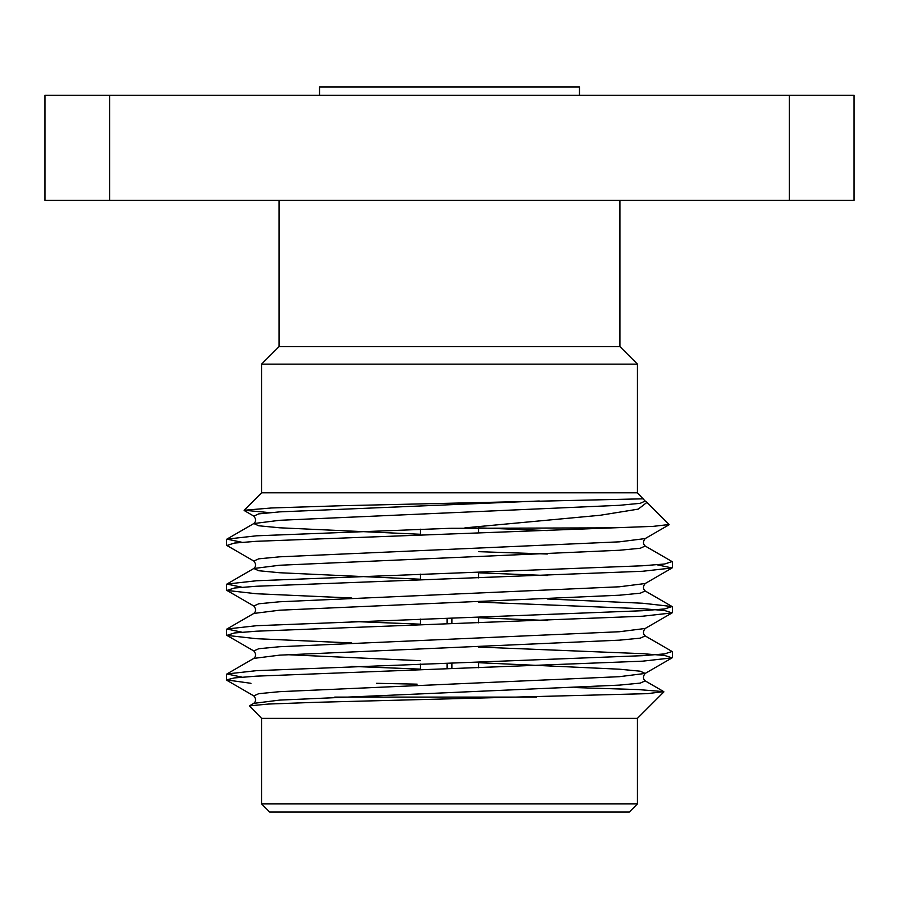 <?xml version="1.0" encoding="UTF-8"?>
<svg xmlns="http://www.w3.org/2000/svg" width="899" height="899" viewBox="0 0 899 899"><rect width="100%" height="100%" fill="white"/><g stroke="black" fill="none" stroke-linecap="round" stroke-linejoin="round"><path stroke-width="1.35" d="M242.033 677.149L226.896 673.969L256.395 670.665L642.605 655.674L664.608 653.899L672.104 651.494L645.179 635.919L640.268 638.155L619.332 640.167L279.668 655.146L253.821 658.394L226.896 673.969M242.033 632.199L226.896 629.019L256.395 625.715L642.605 610.724L664.608 608.949L672.104 606.544L642.605 603.24L547.3 598.97M242.033 587.249L226.896 584.069L256.395 580.765L642.605 565.774L664.619 563.999L672.104 561.594L645.179 546.019L640.268 548.255L619.332 550.267L279.668 565.246L253.821 568.494L226.896 584.069M547.3 554.02L478.628 551.671M242.033 542.299L226.896 539.119L256.395 535.815L449.5 528.32L612.848 527.859L653.09 526.376L669.126 524.51L646.977 502.361L638.256 509.126L600.184 515.273L464.907 527.859M251.001 683.307L226.514 679.902L234.381 677.925L256.395 676.149L642.605 661.17L672.104 657.854L664.619 655.45L642.605 653.674L478.628 647.066M351.7 642.965L256.395 638.695L226.896 635.379L234.381 632.975L256.395 631.199L642.605 616.22L672.104 612.904L664.619 610.5L642.605 608.724L478.628 602.116M351.7 598.015L256.395 593.745L226.896 590.429L234.392 588.025L256.395 586.249L642.605 571.27L672.104 567.954L656.967 564.774M645.179 546.019C642.875 543.951 642.875 541.479 645.179 538.58L619.332 541.839L279.668 556.818L258.732 558.83L253.821 561.055L226.896 545.479L234.392 543.075L256.395 541.299L612.848 527.859M619.917 200.398L619.917 346.609L637.436 364.129L637.436 492.821L261.564 492.821L244.123 510.261L271.554 507.969L342.822 505.688L643.414 498.81M269.554 512.632L244.123 510.261M420.372 534.276L279.668 527.792L258.732 525.78L253.821 523.544L279.668 520.296L619.332 505.317L640.268 503.305L645.179 501.069L646.977 502.35M376.423 683.307L417.136 684.161M575.057 687.578L638.47 689.589L663.777 691.623L647.437 693.646L315.414 702.333L268.352 704.052L249.484 705.861L261.564 718.346L261.564 803.908L637.436 803.908L637.436 718.346L261.564 718.346M789.322 200.398L789.322 95.283L854.05 95.283L854.05 200.398L44.95 200.398L44.95 95.283L109.678 95.283L109.678 200.398M789.322 95.283L109.678 95.283M619.917 346.609L279.083 346.609L261.564 364.129L261.564 492.821M637.436 364.129L261.564 364.129M637.436 803.908L629.345 811.999L269.655 811.999L261.564 803.908M334.72 697.107L536.602 697.107M451.927 618.152L451.927 623.636M451.927 663.102L451.927 668.586M447.073 618.287L447.073 623.782M447.073 663.237L447.073 668.732M478.628 527.859L478.628 532.927M478.628 572.393L478.628 577.877M478.628 617.343L478.628 622.827M478.628 662.293L478.628 667.777M319.538 95.283L319.538 87.001L579.462 87.001L579.462 95.283M226.896 680.329L253.821 695.905C256.125 698.804 256.125 701.276 253.821 703.344L279.668 700.096L619.332 685.117L640.268 683.105L645.179 680.869L663.777 691.634M420.372 669.126L351.7 666.395M420.372 624.176L351.7 621.445M226.896 590.429L253.821 606.005C256.125 608.904 256.125 611.376 253.821 613.444L279.668 610.196L619.332 595.217L640.268 593.205L645.179 590.969L672.104 606.544M420.372 579.226L279.668 572.742L258.732 570.73L253.821 568.494C256.125 566.426 256.125 563.954 253.821 561.055M253.821 695.905L258.732 693.68L279.668 691.668L619.332 676.689L645.179 673.43L640.268 671.205L619.332 669.193L478.628 662.709M420.372 660.698L287.028 654.674M226.896 635.379L253.821 650.955L258.732 648.73L279.668 646.718L619.332 631.739L645.179 628.48C642.875 631.379 642.875 633.851 645.179 635.919M547.3 620.49L478.628 617.759M253.821 606.005L258.732 603.78L279.668 601.768L619.332 586.789L645.179 583.53C642.875 586.429 642.875 588.901 645.179 590.969M547.3 575.54L478.628 572.809M547.3 530.59L478.785 527.859M226.896 539.119L253.821 523.544C256.125 521.476 256.125 519.004 253.821 516.105L258.732 513.88L279.668 511.868L539.31 500.99M226.514 539.557L226.514 545.052M226.514 584.507L226.514 590.002M226.514 629.457L226.514 634.952M226.514 674.407L226.514 679.891M672.486 562.032L672.486 567.516M672.486 606.982L672.486 612.477M672.486 651.932L672.486 657.427M637.436 492.821L645.179 501.069M637.436 718.346L663.878 691.915M279.083 200.398L279.083 346.609M253.821 703.344L249.484 705.861M253.821 613.444L226.896 629.019M672.104 657.854L645.179 673.43C642.875 676.329 642.875 678.801 645.179 680.869M253.821 650.955C256.125 653.854 256.125 656.326 253.821 658.394M672.104 612.904L645.179 628.48M672.104 567.954L645.179 583.53M645.179 538.58L669.025 524.791M253.821 516.105L244.225 510.553M420.372 529.196L420.372 534.691M420.372 574.146L420.372 579.641M420.372 619.096L420.372 624.591M420.372 664.046L420.372 669.541"/></g></svg>
